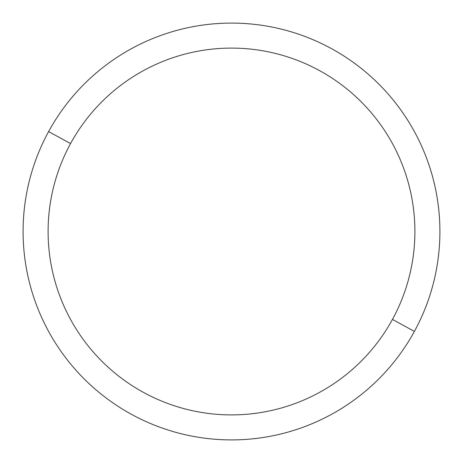 <?xml version="1.0" encoding="UTF-8"?>
<svg xmlns="http://www.w3.org/2000/svg" width="463" height="463" viewBox="0 0 463 463"><rect width="100%" height="100%" fill="white"/><g stroke="black" fill="none" stroke-linecap="round" stroke-linejoin="round"><path stroke-width="0.69" d="M414.397 331.415L392.45 319.424A183.4 183.4 0 0 0 319.424 70.55A183.4 183.4 0 0 0 70.55 143.576L48.603 131.585A208.408 208.408 0 0 1 331.415 48.603A208.408 208.408 0 0 1 414.397 331.415A208.408 208.408 0 0 1 131.585 414.397A208.408 208.408 0 0 1 48.603 131.585L70.55 143.576A183.4 183.4 0 0 0 143.576 392.45A183.4 183.4 0 0 0 392.45 319.424L414.397 331.415A208.408 208.408 0 0 0 331.415 48.603A208.408 208.408 0 0 0 48.603 131.585A208.408 208.408 0 0 0 131.585 414.397A208.408 208.408 0 0 0 414.397 331.415M392.45 319.424A183.4 183.4 0 0 1 143.576 392.45A183.4 183.4 0 0 1 70.55 143.576A183.4 183.4 0 0 1 319.424 70.55A183.4 183.4 0 0 1 392.45 319.424"/></g></svg>
